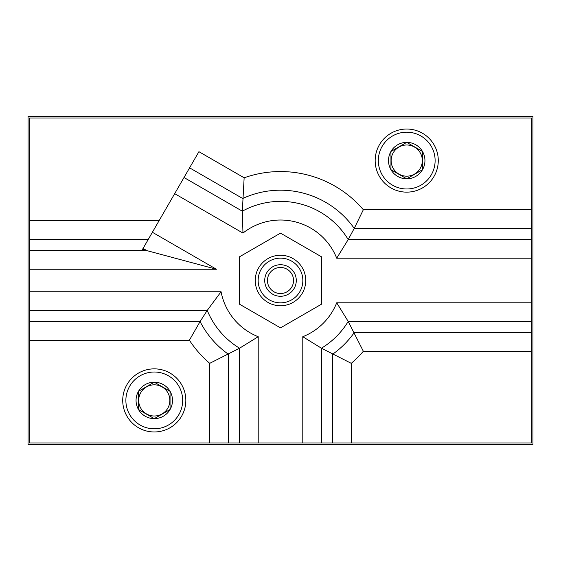 <?xml version="1.0" encoding="UTF-8"?>
<svg xmlns="http://www.w3.org/2000/svg" width="561" height="561" viewBox="0 0 561 561"><rect width="100%" height="100%" fill="white"/><g stroke="black" fill="none" stroke-linecap="round" stroke-linejoin="round"><path stroke-width="0.84" d="M170.053 409.523L154.275 418.632L138.497 409.523L138.497 391.305L154.275 382.195A18.218 18.218 0 0 1 170.053 391.305L170.053 409.523A18.218 18.218 0 0 1 138.497 409.523A18.218 18.218 0 0 1 154.275 382.195L170.053 391.305A18.218 18.218 0 0 1 170.053 409.523L170.053 391.305L154.275 382.195L138.497 391.305L138.497 409.523L154.275 418.632L170.053 409.523M422.503 169.695L406.725 178.805L390.947 169.695L390.947 151.477L406.725 142.368A18.218 18.218 0 0 1 422.503 151.477L422.503 169.695A18.218 18.218 0 0 1 390.947 169.695A18.218 18.218 0 0 1 406.725 142.368L422.503 151.477A18.218 18.218 0 0 1 422.503 169.695L422.503 151.477L406.725 142.368L390.947 151.477L390.947 169.695L406.725 178.805L422.503 169.695M28.05 116.408L28.05 444.593L532.95 444.593L532.95 116.408L28.05 116.408M531.372 228.383L531.372 117.985L29.628 117.985L29.628 443.015L531.372 443.015L531.372 351.263L363.339 351.263L348.206 321.439L336.719 302.793A60.476 60.476 0 0 1 302.793 336.719L321.439 348.206A79.122 79.122 0 0 0 348.206 321.439L531.372 321.439L531.372 228.383L354.243 228.383L348.206 239.561L336.719 258.207A60.476 60.476 0 0 0 242.962 233.081L242.331 211.188L244.14 177.802L198.917 151.687L189.59 167.837L242.696 198.496A90.3 90.3 0 0 1 354.243 228.383L363.339 209.737A108.946 108.946 0 0 0 244.14 177.802M29.628 321.572L200.081 321.572L189.38 340.218A108.946 108.946 0 0 0 209.737 363.339L239.561 348.206L258.207 336.719A60.476 60.476 0 0 1 221.076 291.748L207.24 310.394L200.081 321.572A90.3 90.3 0 0 0 228.383 354.243L228.383 443.015M351.263 443.015L351.263 363.339L321.439 348.206L321.439 443.015M531.372 321.439L531.372 351.263M29.628 250.606L146.835 250.606L142.48 249.435L189.59 167.837M143.062 248.425L146.835 250.606L216.42 269.252L29.628 269.252M239.477 256.819L239.477 304.181L280.5 327.869L321.523 304.181L321.523 256.819L280.5 233.131L239.477 256.819M280.5 258.158A22.342 22.342 0 0 1 299.847 291.671A22.342 22.342 0 0 1 261.153 291.671A22.342 22.342 0 0 1 280.5 258.158M280.5 264.722A15.778 15.778 0 0 1 294.167 288.389A15.778 15.778 0 0 1 266.833 288.389A15.778 15.778 0 0 1 280.5 264.722M280.5 255.255A25.245 25.245 0 0 1 302.365 293.123A25.245 25.245 0 0 1 258.635 293.123A25.245 25.245 0 0 1 280.5 255.255M280.5 267.457A13.043 13.043 0 0 1 291.797 287.022A13.043 13.043 0 0 1 269.203 287.022A13.043 13.043 0 0 1 280.5 267.457M154.275 372.013A28.401 28.401 0 0 1 178.868 414.614A28.401 28.401 0 0 1 129.682 414.614A28.401 28.401 0 0 1 154.275 372.013M154.275 368.858A31.556 31.556 0 0 1 181.603 416.192A31.556 31.556 0 0 1 126.947 416.192A31.556 31.556 0 0 1 154.275 368.858M406.725 132.186A28.401 28.401 0 0 1 431.318 174.787A28.401 28.401 0 0 1 382.132 174.787A28.401 28.401 0 0 1 406.725 132.186M406.725 129.03A31.556 31.556 0 0 1 434.053 176.364A31.556 31.556 0 0 1 379.397 176.364A31.556 31.556 0 0 1 406.725 129.03M406.725 176.175A15.589 15.589 0 0 0 420.224 152.788A15.589 15.589 0 0 0 393.226 152.788A15.589 15.589 0 0 0 406.725 176.175M154.275 416.003A15.589 15.589 0 0 0 167.774 392.616A15.589 15.589 0 0 0 140.776 392.616A15.589 15.589 0 0 0 154.275 416.003M351.263 363.339A108.946 108.946 0 0 0 363.339 351.263M29.628 310.394L207.24 310.394A79.122 79.122 0 0 0 239.561 348.206L239.561 443.015M332.617 443.015L332.617 354.243A90.3 90.3 0 0 0 354.243 332.617L531.372 332.617M531.372 209.737L363.339 209.737M531.372 239.561L348.206 239.561A79.122 79.122 0 0 0 242.331 211.188L184.008 177.514M29.628 340.218L189.38 340.218M531.372 258.207L336.719 258.207M209.737 443.015L209.737 363.339M29.628 291.748L221.076 291.748M29.628 239.428L148.258 239.428M258.207 443.015L258.207 336.719M302.793 443.015L302.793 336.719M531.372 302.793L336.719 302.793M174.681 193.664L242.962 233.081M152.389 232.275L216.42 269.252M29.628 220.782L159.022 220.782"/></g></svg>
